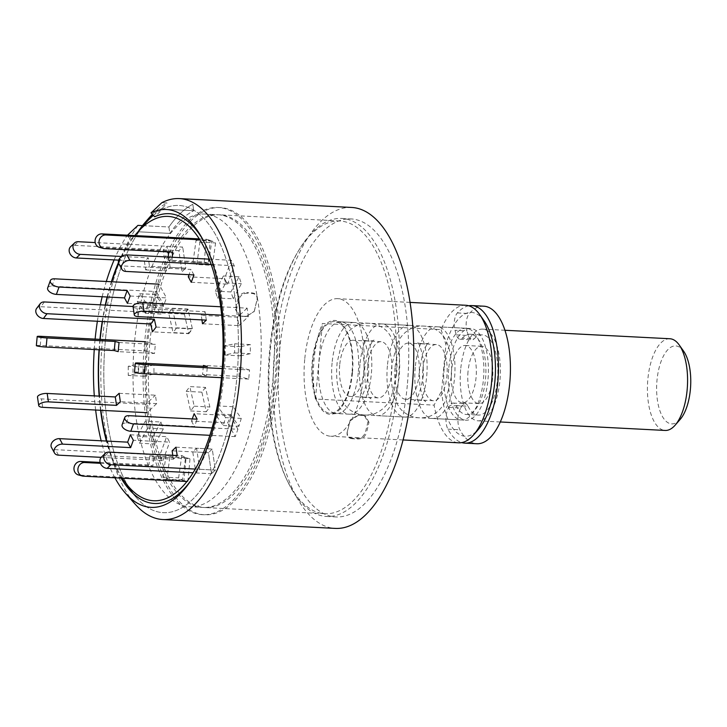 <?xml version="1.0" encoding="UTF-8"?>
<svg xmlns="http://www.w3.org/2000/svg" width="727" height="727" viewBox="0 0 727 727"><rect width="100%" height="100%" fill="white"/><g stroke="black" fill="none" stroke-linecap="round" stroke-linejoin="round"><path stroke-width="0.55" stroke-dasharray="3.63 2.73" d="M127.498 235.212L127.143 235.539L130.751 239.474L138.893 231.804A153.797 66.939 -87.1 0 0 105.315 341.19A153.797 66.939 -87.1 0 0 128.225 486.227M137.948 225.379A160.685 69.937 -87.1 0 0 102.371 340.39A160.685 69.937 -87.1 0 0 135.258 504.284M114.893 477.793A149.126 64.903 92.9 0 1 101.171 440.789M95.646 410.037A149.126 64.903 92.9 0 1 94.292 395.87M94.256 349.533A149.126 64.903 92.9 0 1 95.119 339.127M97.373 321.252A149.126 64.903 92.9 0 1 100.353 304.831M102.171 296.743A149.126 64.903 92.9 0 1 106.315 281.476M114.112 259.912A149.126 64.903 92.9 0 1 127.143 235.539M203.278 240.355A145.082 63.149 92.9 0 1 204.214 242.027A145.082 63.149 92.9 0 1 192.037 478.884A145.082 63.149 92.9 0 1 190.928 480.447M121.064 478.112A145.082 63.149 92.9 0 1 106.378 441.053M100.59 410.292A145.082 63.149 92.9 0 1 99.172 396.115M99.063 349.778A145.082 63.149 92.9 0 1 99.935 339.373M102.234 321.498A145.082 63.149 92.9 0 1 105.279 305.086M107.142 296.998A145.082 63.149 92.9 0 1 111.404 281.74M118.437 262.583A145.082 63.149 92.9 0 1 130.751 239.474M142.492 225.615L168.909 226.978A160.685 69.937 92.9 0 1 192.819 204.287L193.755 210.712L162.793 209.122A153.797 66.939 92.9 0 1 179.024 205.477A153.797 66.939 92.9 0 1 236.938 376.95A153.797 66.939 92.9 0 1 163.23 512.662A153.797 66.939 92.9 0 1 133.114 493.533A153.797 66.939 -87.1 0 0 136.794 498.059A153.797 66.939 -87.1 0 0 163.23 512.662A153.797 66.939 -87.1 0 0 237.974 362.509A153.797 66.939 -87.1 0 0 179.024 205.477A153.797 66.939 -87.1 0 0 162.793 209.122L154.651 216.782M152.361 214.274A160.685 69.937 92.9 0 1 167.019 202.96L161.857 202.697M351.714 207.459A160.685 69.937 -87.1 0 0 274.706 349.251A160.685 69.937 -87.1 0 0 335.211 528.402M407.311 385.274A149.208 64.939 92.9 0 1 335.801 516.942A149.208 64.939 92.9 0 1 278.614 364.6A149.208 64.939 92.9 0 1 351.123 218.927A149.208 64.939 92.9 0 1 407.311 385.274M138.757 230.913L138.893 231.804L169.854 233.403A153.797 66.939 92.9 0 1 193.755 210.712A153.797 66.939 -87.1 0 0 169.854 233.403L168.909 226.978L143.11 225.652A160.685 69.937 92.9 0 1 149.753 217.128M398.023 384.801A149.208 64.939 92.9 0 1 326.514 516.461A149.208 64.939 92.9 0 1 269.326 364.118A149.208 64.939 92.9 0 1 341.835 218.445A149.208 64.939 92.9 0 1 398.023 384.801M144.537 343.208A153.797 66.939 -87.1 0 0 202.442 514.68A153.797 66.939 -87.1 0 0 277.187 364.527A153.797 66.939 -87.1 0 0 218.236 207.495A153.797 66.939 -87.1 0 0 144.537 343.208M304.713 359.447A68.865 29.971 -87.1 0 0 330.64 436.227A68.865 29.971 -87.1 0 0 364.109 368.989A68.865 29.971 -87.1 0 0 337.71 298.679A68.865 29.971 -87.1 0 0 304.713 359.447M223.834 215.683A146.554 63.785 92.9 0 1 273.616 371.252A146.554 63.785 92.9 0 1 202.815 507.446A146.554 63.785 92.9 0 1 147.636 344.053A146.554 63.785 92.9 0 1 217.873 214.729A146.554 63.785 92.9 0 1 223.834 215.683M465.671 305.258A68.865 29.971 -87.1 0 0 441.089 329.595L322.415 323.497A68.865 29.971 -87.1 0 0 314 359.929A68.865 29.971 -87.1 0 0 315.409 399.032L434.083 405.13A68.865 29.971 -87.1 0 0 458.601 442.807M441.089 329.595L445.933 344.462L441.616 390.908L434.083 405.13M315.409 399.032L322.415 323.497M441.616 390.908A61.977 26.972 -87.1 0 0 478.566 429.203M484.137 320.843A61.977 26.972 -87.1 0 0 445.933 344.462M448.686 369.016A45.91 19.983 -87.1 0 0 465.971 420.206A45.91 19.983 -87.1 0 0 488.28 375.377A45.91 19.983 -87.1 0 0 470.687 328.504A45.91 19.983 -87.1 0 0 448.686 369.016M352.459 372.824A46.982 20.447 92.9 0 1 333.102 413.89A46.982 20.447 92.9 0 1 311.874 367.708A46.982 20.447 92.9 0 1 336.683 320.743A46.982 20.447 92.9 0 1 337.873 321.152A46.982 20.447 92.9 0 1 352.459 372.824M269.644 350.323A146.554 63.785 -87.1 0 0 324.833 513.716A146.554 63.785 -87.1 0 0 396.061 370.634A146.554 63.785 -87.1 0 0 339.882 220.999A146.554 63.785 -87.1 0 0 269.644 350.323M352.731 438.208C348.742 437.881 346.933 435.782 347.297 431.929A146.554 63.785 92.9 0 0 349.96 420.933L350.278 419.924L358.347 415.017L364.472 415.708L367.926 421.851A146.554 63.785 -87.1 0 1 365.263 432.847C363.564 436.627 360.656 438.481 356.548 438.399L352.731 438.208L352.54 438.735L357.548 438.999C361.646 439.081 364.554 437.236 366.272 433.446L365.263 432.847M247.825 293.217C243.727 293.126 240.819 294.98 239.11 298.77A146.554 63.785 92.9 0 0 236.448 309.766L239.901 315.918L246.026 316.599L254.096 311.692L254.414 310.693A146.554 63.785 -87.1 0 1 257.076 299.688C257.449 295.844 255.64 293.753 251.642 293.417L246.817 292.618L251.824 292.881C255.813 293.208 257.631 295.298 257.267 299.16L257.076 299.688M347.297 431.929L347.106 432.456C346.734 436.309 348.542 438.399 352.54 438.735M356.548 438.399L357.548 438.999M367.926 421.851L368.971 422.269A147.699 64.285 92.9 0 1 366.272 433.446M368.971 422.269L365.517 416.117L362.164 415.217M358.347 415.017L363.209 415.626M358.202 415.371L349.96 420.933M347.106 432.456A147.699 64.285 -87.1 0 0 349.814 421.287M239.11 298.77L238.102 298.17C239.801 294.399 242.709 292.545 246.817 292.618M251.642 293.417L251.824 292.881M254.414 310.693L254.559 310.329A147.699 64.285 92.9 0 1 257.267 299.16M254.559 310.329L254.241 311.338L246.026 316.599M242.209 316.399L246.171 316.245M241.164 315.991L238.856 315.5L235.394 309.348L236.448 309.766M238.102 298.17A147.699 64.285 -87.1 0 0 235.394 309.348M468.751 305.794A68.865 29.971 -87.1 0 0 457.374 312.946A11.478 4.998 -87.1 0 0 454.975 330.285L456.374 334.883A11.478 4.998 -87.1 0 0 460 339.236A11.478 4.998 -87.1 0 0 462.308 338.128A40.167 17.484 92.9 0 1 470.396 334.238A40.167 17.484 92.9 0 1 485.79 375.25A40.167 17.484 92.9 0 1 466.271 414.472A40.167 17.484 92.9 0 1 456.047 405.611A11.478 4.998 -87.1 0 0 453.13 403.076A11.478 4.998 -87.1 0 0 449.813 405.539L448.723 407.393A13.777 5.998 -87.1 0 0 447.905 429.139A68.865 29.971 -87.1 0 0 461.718 442.598M483.837 306.194A68.865 29.971 -87.1 0 0 469.342 313.555A11.478 4.998 -87.1 0 0 466.943 330.903L454.975 330.285M448.723 407.393L460.691 408.011A13.777 5.998 -87.1 0 0 459.873 429.757A68.865 29.971 -87.1 0 0 476.767 443.743M460.691 408.011L461.79 406.157L449.813 405.539M456.047 405.611L468.024 406.22A11.478 4.998 -87.1 0 0 465.098 403.694A11.478 4.998 -87.1 0 0 461.79 406.157M468.024 406.22A40.167 17.484 -87.1 0 0 478.239 415.09A40.167 17.484 -87.1 0 0 497.759 375.868A40.167 17.484 -87.1 0 0 482.364 334.856A40.167 17.484 -87.1 0 0 474.277 338.746L462.308 338.128M456.374 334.883L468.342 335.501A11.478 4.998 -87.1 0 0 471.968 339.854A11.478 4.998 -87.1 0 0 474.277 338.746M468.342 335.501L466.943 330.903M188.793 333.702L192.41 328.931L188.029 309.338L184.413 314.109L188.793 333.702L152.488 331.83M156.105 327.059L192.41 328.931M184.413 314.109L40.785 306.721A6.888 5.225 37.2 0 0 36.614 308.439M188.029 309.338L133.05 306.512M170.118 267.327L167.037 246.271L163.211 249.897L166.301 270.953L170.118 267.327L185.785 268.136L181.959 271.762L185.785 268.136L182.704 247.071L185.785 268.136L149.48 266.264L148.253 257.84L144.428 261.475L145.654 269.899L149.48 266.264M145.654 269.899L166.301 270.953M167.037 246.271L182.704 247.071L178.878 250.706L182.704 247.071L95.21 242.573M121.673 256.477L148.253 257.84M163.211 249.897L178.878 250.706L181.959 271.762L178.878 250.706L74.472 245.335A6.888 5.634 46.5 0 0 70.655 246.662M118.683 260.148L144.428 261.475M122.327 478.175A142.319 61.94 92.9 0 1 106.887 441.08M100.899 410.31A142.319 61.94 92.9 0 1 99.445 396.133M99.281 349.796A142.319 61.94 92.9 0 1 100.162 339.391M102.48 321.516A142.319 61.94 92.9 0 1 105.569 305.104M107.469 297.016A142.319 61.94 92.9 0 1 111.822 281.758M118.692 263.419A142.319 61.94 92.9 0 1 134.804 235.584M145.727 222.953A153.797 66.939 -87.1 0 0 138.893 231.804L169.854 233.403L168.909 226.978A160.685 69.937 -87.1 0 1 192.819 204.287L193.755 210.712L162.793 209.122A153.797 66.939 -87.1 0 0 153.388 215.392M162.793 209.122L162.639 208.049A154.942 67.438 -87.1 0 0 152.779 214.729M143.11 225.652L138.739 230.741M162.639 208.049L167.019 202.96M131.896 491.861A153.797 66.939 92.9 0 1 105.315 341.19A153.797 66.939 92.9 0 1 138.893 231.804M146.6 343.317A153.797 66.939 -87.1 0 0 204.505 514.78A153.797 66.939 -87.1 0 0 279.25 364.627A153.797 66.939 -87.1 0 0 220.308 207.595A153.797 66.939 -87.1 0 0 146.6 343.317M149.698 344.153A146.554 63.785 -87.1 0 0 204.878 507.546A146.554 63.785 -87.1 0 0 276.106 364.463A146.554 63.785 -87.1 0 0 219.936 214.828A146.554 63.785 -87.1 0 0 149.698 344.153M134.404 343.371A146.554 63.785 -87.1 0 0 189.583 506.764A146.554 63.785 -87.1 0 0 260.811 363.682A146.554 63.785 -87.1 0 0 204.641 214.047A146.554 63.785 -87.1 0 0 134.404 343.371M153.96 364.972L143.91 367.09L143.901 376.222L153.951 374.096L153.96 364.972L138.294 364.163L128.243 366.29L143.91 367.09M160.958 421.996L152.815 437.136L155.169 444.024L163.311 428.885L160.958 421.996L145.291 421.187L137.149 436.327L139.502 443.216L147.645 428.076L145.291 421.187M181.768 455.502L178.633 477.866L182.459 479.884L185.585 457.51L181.768 455.502L166.101 454.693L162.975 477.066L166.792 479.075L169.918 456.701L166.101 454.693M192.773 451.876L208.44 452.676L211.521 473.731L215.346 470.105L212.257 449.05L208.44 452.676L212.257 449.05L196.599 448.241L192.773 451.876L195.854 472.932L199.68 469.297L196.599 448.241M230.777 414.608L238.892 426.313L241.264 418.425L233.149 406.72L230.777 414.608L215.119 413.808L223.234 425.504L225.597 417.616L217.482 405.92L215.119 413.808M240.264 355.839L250.315 353.713L250.324 344.58L240.273 346.706L240.264 355.839L224.598 355.04L234.648 352.913L234.657 343.78L224.607 345.907L224.598 355.04M233.267 298.815L241.409 283.675L239.056 276.787L230.913 291.927L233.267 298.815L217.6 298.006L225.743 282.867L223.389 275.978L215.247 291.118L217.6 298.006M212.457 265.31L215.583 242.945L211.766 240.928L208.64 263.301L212.457 265.31L196.79 264.51L199.925 242.136L196.099 240.119L192.973 262.492L196.79 264.51M163.439 306.194L155.324 294.499L152.961 302.387L161.076 314.082L163.439 306.194L147.781 305.395L139.666 293.69L137.294 301.578L145.409 313.282L147.781 305.395M205.496 387.4L201.879 392.171L206.259 411.764L209.876 406.993L205.496 387.4L189.829 386.6L186.212 391.362L190.592 410.955L194.209 406.184L189.829 386.6M188.729 333.402L192.346 328.64L187.966 309.048L184.349 313.819L188.729 333.402L173.062 332.602L176.679 327.832L172.299 308.239L168.682 313.01L173.062 332.602M168.682 313.01L184.349 313.819M172.299 308.239L187.966 309.048M192.346 328.64L176.679 327.832M194.209 406.184L209.876 406.993M190.592 410.955L206.259 411.764M201.879 392.171L186.212 391.362M152.961 302.387L137.294 301.578M161.076 314.082L145.409 313.282M139.666 293.69L155.324 294.499M211.766 240.928L196.099 240.119M208.64 263.301L192.973 262.492M199.925 242.136L215.583 242.945M239.056 276.787L223.389 275.978M230.913 291.927L215.247 291.118M225.743 282.867L241.409 283.675M250.324 344.58L234.657 343.78M240.273 346.706L224.607 345.907M234.648 352.913L250.315 353.713M241.264 418.425L225.597 417.616M233.149 406.72L217.482 405.92M223.234 425.504L238.892 426.313M195.854 472.932L211.521 473.731L215.346 470.105L199.68 469.297M182.459 479.884L166.792 479.075M185.585 457.51L169.918 456.701M162.975 477.066L178.633 477.866M155.169 444.024L139.502 443.216M163.311 428.885L147.645 428.076M137.149 436.327L152.815 437.136M153.951 374.096L138.284 373.296L138.294 364.163M128.243 366.29L128.234 375.423L138.284 373.296M143.901 376.222L128.234 375.423M130.151 296.016L166.456 297.879L163.757 305.24L127.452 303.368M47.664 287.91A6.888 3.59 20.1 0 1 51.899 286.174L156.314 291.545L159.004 284.184L166.456 297.879M156.314 291.545L163.757 305.24M119.037 342.517L155.342 344.389L154.497 353.495L118.192 351.632M36.35 345.625A6.888 0.582 5.3 0 1 40.258 345.461L144.673 350.832L145.518 341.717L155.342 344.389M144.673 350.832L154.497 353.495M119.11 393.316L155.414 395.188L156.65 403.603L120.346 401.74M156.65 403.603L147.09 412.682L145.854 404.257L155.414 395.188M145.854 404.257L41.439 398.887A6.888 2.581 -8.3 0 1 37.495 397.16M130.36 434.791L166.665 436.663L169.645 442.143L133.341 440.271M101.153 457.356L162.903 460.527L159.922 455.047L166.665 436.663M159.922 455.047L55.516 449.677A6.888 5.053 -28.5 0 1 51.481 447.45M162.903 460.527L169.645 442.143M186.076 457.701L190.001 458.773L153.697 456.901L149.771 455.838L186.076 457.701L183.958 480.483L79.543 475.113A6.888 6.17 -74.8 0 1 78.371 474.922M100.135 462.436L148.926 464.944L152.852 466.016L153.697 456.901M149.771 455.838L148.926 464.944M186.812 481.492L183.958 480.483M100.417 463.317L152.852 466.016M187.884 481.547L190.001 458.773M172.135 450.813L208.44 452.676L211.521 473.731L192.955 472.777M175.961 447.178L212.257 449.05L215.346 470.105L195.2 469.069M101.444 457.056A6.888 5.634 -133.5 0 1 105.261 455.729L173.362 459.237L177.188 455.602M172.799 455.375L173.362 459.237M192.246 418.934L191.465 421.06L227.769 422.923L230.459 415.571L194.164 413.699M212.03 427.939L237.911 429.266L235.212 436.627L227.769 422.923M235.212 436.627L209.794 435.319M122.1 424.777A6.888 3.59 -159.9 0 1 126.334 423.032L194.445 426.54L197.135 419.179M191.465 421.06L194.445 426.54M237.911 429.266L230.459 415.571M203.342 366.308L202.579 374.55L238.883 376.422L239.728 367.308L203.424 365.445M222.244 368.58L249.552 369.979L248.707 379.094L238.883 376.422M248.707 379.094L221.453 377.686M134.486 372.288A6.888 0.582 -174.7 0 1 138.403 372.115L206.504 375.623L207.349 366.508M202.579 374.55L206.504 375.623M249.552 369.979L239.728 367.308M202.506 323.76L238.81 325.623L237.575 317.199L201.27 315.336L201.942 319.898M220.717 306.767L247.135 308.13L248.37 316.545L238.81 325.623M248.37 316.545L221.671 315.173M133.041 306.476A6.888 2.581 171.7 0 0 136.985 308.203L205.096 311.701L201.27 315.336M206.332 320.125L205.096 311.701M247.135 308.13L237.575 317.199M191.256 282.285L227.56 284.148L224.579 278.668L188.275 276.805M209.285 259.148L231.322 260.284L234.303 265.764L227.56 284.148M234.303 265.764L211.257 264.573M118.837 263.719A6.888 5.053 151.5 0 0 122.863 265.946L190.974 269.444L189.056 274.679M193.955 274.924L190.974 269.444M231.322 260.284L224.579 278.668M208.149 263.101L204.223 262.038L167.919 260.166L171.845 261.238L208.149 263.101L210.267 240.328L199.852 239.792M171.845 261.238L172.217 257.24M199.289 238.901L206.332 239.265L210.267 240.328M99.481 247.371A6.888 6.17 105.2 0 0 100.653 247.562L168.764 251.06L168.682 251.924M172.69 252.124L168.764 251.06M206.332 239.265L204.223 262.038M168.21 257.031L167.919 260.166M352.004 372.697A45.91 19.983 92.9 0 1 330.003 413.209A45.91 19.983 92.9 0 1 312.71 362.028A45.91 19.983 92.9 0 1 334.711 321.516A45.91 19.983 92.9 0 1 352.004 372.697M332.075 363.018A45.91 19.983 -87.1 0 0 349.36 414.208A45.91 19.983 -87.1 0 0 371.67 369.38A45.91 19.983 -87.1 0 0 354.076 322.506A45.91 19.983 -87.1 0 0 332.075 363.018M339.691 365.09A28.117 12.241 -87.1 0 0 350.278 396.442A28.117 12.241 -87.1 0 0 363.945 368.989A28.117 12.241 -87.1 0 0 353.168 340.272A28.117 12.241 -87.1 0 0 339.691 365.09M367.553 366.517A28.117 12.241 -87.1 0 0 378.14 397.869A28.117 12.241 -87.1 0 0 391.808 370.416A28.117 12.241 -87.1 0 0 381.03 341.708A28.117 12.241 -87.1 0 0 367.553 366.517M359.938 364.454A45.91 19.983 -87.1 0 0 377.222 415.635A45.91 19.983 -87.1 0 0 399.541 370.815A45.91 19.983 -87.1 0 0 381.939 323.942A45.91 19.983 -87.1 0 0 359.938 364.454M387.391 365.863A45.91 19.983 -87.1 0 0 404.675 417.053A45.91 19.983 -87.1 0 0 426.985 372.224A45.91 19.983 -87.1 0 0 409.392 325.351A45.91 19.983 -87.1 0 0 387.391 365.863M394.997 367.935A28.117 12.241 -87.1 0 0 405.584 399.287A28.117 12.241 -87.1 0 0 419.252 371.833A28.117 12.241 -87.1 0 0 408.474 343.117A28.117 12.241 -87.1 0 0 394.997 367.935M422.86 369.361A28.117 12.241 -87.1 0 0 433.446 400.713A28.117 12.241 -87.1 0 0 447.114 373.26A28.117 12.241 -87.1 0 0 436.336 344.553A28.117 12.241 -87.1 0 0 422.86 369.361M415.253 367.299A45.91 19.983 -87.1 0 0 432.538 418.479A45.91 19.983 -87.1 0 0 454.848 373.66A45.91 19.983 -87.1 0 0 437.254 326.786A45.91 19.983 -87.1 0 0 415.253 367.299M444.142 368.78A45.91 19.983 -87.1 0 0 461.427 419.97A45.91 19.983 -87.1 0 0 483.746 375.15A45.91 19.983 -87.1 0 0 466.143 328.268A45.91 19.983 -87.1 0 0 444.142 368.78M451.512 370.788A28.689 12.486 -87.1 0 0 462.317 402.776A28.689 12.486 -87.1 0 0 476.258 374.759A28.689 12.486 -87.1 0 0 465.262 345.461A28.689 12.486 -87.1 0 0 451.512 370.788M468.024 371.633A28.689 12.486 -87.1 0 0 478.829 403.621A28.689 12.486 -87.1 0 0 492.77 375.614A28.689 12.486 -87.1 0 0 481.774 346.316A28.689 12.486 -87.1 0 0 468.024 371.633M460.654 369.634A45.91 19.983 -87.1 0 0 477.939 420.815A45.91 19.983 -87.1 0 0 500.258 375.995A45.91 19.983 -87.1 0 0 482.655 329.122A45.91 19.983 -87.1 0 0 460.654 369.634M669.858 338.746A45.91 19.983 -87.1 0 0 647.857 379.258A45.91 19.983 -87.1 0 0 665.141 430.448M680.136 419.452A39.022 16.985 92.9 0 1 662.715 417.025A39.022 16.985 92.9 0 1 656.99 380.375A39.022 16.985 92.9 0 1 683.644 351.223M358.238 373.015A45.91 19.983 92.9 0 1 336.237 413.527A45.91 19.983 92.9 0 1 318.953 362.346A45.91 19.983 92.9 0 1 340.954 321.834A45.91 19.983 92.9 0 1 358.238 373.015M457.374 312.946L469.342 313.555M447.905 429.139L459.873 429.757M44.402 301.95L40.785 306.721M74.472 245.335L78.289 241.709M51.899 286.174L54.598 278.814M40.258 345.461L41.103 336.347M42.675 407.311L41.439 398.887M58.487 455.157L55.516 449.677M83.478 476.176L79.543 475.113M105.261 455.729L109.077 452.103M126.334 423.032L129.033 415.68M138.403 372.115L139.248 363.009M138.221 316.627L136.985 308.203M125.844 271.425L122.863 265.946M104.588 248.625L100.653 247.562M204.214 242.027L202.351 238.62M192.037 478.884L189.829 482.083M129.406 489.707L136.794 498.059M326.514 516.461L335.801 516.942M341.835 218.445L351.123 218.927M218.236 207.495L220.308 207.595M202.442 514.68L204.505 514.78M410.101 302.405L337.71 298.679M403.031 439.953L330.64 436.227M333.102 413.89L336.237 413.527L465.971 420.206M470.687 328.504L340.954 321.834L337.873 321.152M339.882 220.999L217.873 214.729M324.833 513.716L202.815 507.446M365.517 416.117L364.472 415.708M238.856 315.5L239.901 315.909M453.13 403.076L465.098 403.694M466.271 414.472L478.239 415.09M470.396 334.238L482.364 334.856M460 339.236L471.968 339.854M451.258 377.195L446.396 398.287C443.561 406.538 438.199 412.463 430.311 416.08C424.804 418.125 419.07 418.37 413.1 416.835C405.657 414.399 400.532 410.346 397.733 404.685C392.925 395.597 390.817 384.31 391.408 370.825L391.835 365.29L396.469 345.843C399.287 337.528 404.63 331.539 412.473 327.877C418.225 325.705 424.195 325.487 430.402 327.205C437.89 329.849 442.979 334.12 445.669 340.009C450.667 350.196 452.53 362.591 451.258 377.195M423.368 375.296C420.869 390.344 417.852 398.932 414.317 401.05C414.145 399.532 425.949 400.132 425.622 401.631C423.723 400.577 421.787 395.079 419.824 385.128L419.397 371.07L422.423 354.167C425.222 347.07 427.294 343.298 428.648 342.844C428.812 344.362 417.007 343.753 417.334 342.263C419.206 343.289 421.133 348.715 423.105 358.538L423.368 375.296M396.569 374.387L391.699 395.47C388.863 403.721 383.502 409.655 375.614 413.263C370.107 415.308 364.372 415.562 358.411 414.017C350.959 411.582 345.834 407.529 343.035 401.877C338.237 392.78 336.128 381.493 336.719 368.016L337.146 362.482L341.772 343.035C344.598 334.72 349.932 328.731 357.784 325.06C363.527 322.897 369.507 322.67 375.705 324.396C383.193 327.041 388.282 331.303 390.981 337.201C395.97 347.379 397.833 359.774 396.569 374.387M368.68 372.488C366.172 387.536 363.155 396.115 359.62 398.232C359.447 396.715 371.252 397.324 370.924 398.814C369.025 397.76 367.099 392.262 365.127 382.311L364.7 368.262L367.735 351.359C370.534 344.262 372.606 340.481 373.951 340.027C374.123 341.545 362.319 340.936 362.646 339.445C364.518 340.472 366.435 345.898 368.416 355.73L368.68 372.488M219.936 214.828L204.641 214.047M204.878 507.546L189.583 506.764M354.076 322.506L334.711 321.516M349.36 414.208L330.003 413.209M381.03 341.708L353.168 340.272M378.14 397.869L350.278 396.442M409.392 325.351L381.939 323.942M404.675 417.053L377.222 415.635M436.336 344.553L408.474 343.117M433.446 400.713L405.584 399.287M466.143 328.268L437.254 326.786M461.427 419.97L432.538 418.479M481.774 346.316L465.262 345.461M478.829 403.621L462.317 402.776M504.965 330.267L482.655 329.122M500.249 421.969L477.939 420.815"/><path stroke-width="1.09" d="M142.492 225.615L137.948 225.379L127.143 235.539M125.453 493.206L135.258 504.284A160.685 69.937 -87.1 0 0 162.875 519.541A160.685 69.937 -87.1 0 0 240.964 362.664A160.685 69.937 -87.1 0 0 179.378 198.598A160.685 69.937 -87.1 0 0 161.857 202.697L151.052 212.847A149.126 64.903 92.9 0 1 202.351 238.62A149.126 64.903 92.9 0 1 189.829 482.083A149.126 64.903 92.9 0 1 125.453 493.206A149.126 64.903 92.9 0 1 114.893 477.793M101.171 440.789A149.126 64.903 92.9 0 1 95.646 410.037M94.292 395.87A149.126 64.903 92.9 0 1 94.256 349.533M95.119 339.127A149.126 64.903 92.9 0 1 97.373 321.252M100.353 304.831A149.126 64.903 92.9 0 1 102.171 296.743M106.315 281.476A149.126 64.903 92.9 0 1 114.112 259.912M151.052 212.847L154.651 216.782A145.082 63.149 92.9 0 1 203.278 240.355M190.928 480.447A145.082 63.149 92.9 0 1 129.406 489.707A145.082 63.149 92.9 0 1 121.064 478.112M106.378 441.053A145.082 63.149 92.9 0 1 100.59 410.292M99.172 396.115A145.082 63.149 92.9 0 1 99.063 349.778M99.935 339.373A145.082 63.149 92.9 0 1 102.234 321.498M105.279 305.086A145.082 63.149 92.9 0 1 107.142 296.998M111.404 281.74A145.082 63.149 92.9 0 1 118.437 262.583M128.225 486.227A153.797 66.939 -87.1 0 0 133.114 493.533A153.797 66.939 92.9 0 1 131.896 491.861L124.508 481.419A142.319 61.94 92.9 0 1 122.327 478.175M162.875 519.541L335.211 528.402A160.685 69.937 -87.1 0 0 413.309 371.524A160.685 69.937 -87.1 0 0 351.714 207.459L179.378 198.598M403.031 439.953L458.601 442.807A68.865 29.971 -87.1 0 0 473.513 434.982A68.865 29.971 -87.1 0 0 492.07 375.577A68.865 29.971 -87.1 0 0 479.702 314.573A68.865 29.971 -87.1 0 0 465.671 305.258L410.101 302.405M473.513 434.982L478.566 429.203A61.977 26.972 -87.1 0 0 495.269 375.741A61.977 26.972 -87.1 0 0 484.137 320.843L479.702 314.573M461.718 442.598A68.865 29.971 -87.1 0 0 464.789 443.125A68.865 29.971 -87.1 0 0 498.259 375.895A68.865 29.971 -87.1 0 0 471.868 305.585A68.865 29.971 -87.1 0 0 468.751 305.794M464.789 443.125L476.767 443.743A68.865 29.971 -87.1 0 0 510.236 376.504A68.865 29.971 -87.1 0 0 483.837 306.194L471.868 305.585M152.488 331.83L156.105 327.059L154.351 319.226L150.743 323.997L152.488 331.83M133.05 306.512L44.402 301.95A6.888 5.225 37.2 0 0 40.23 303.668L36.614 308.439A6.888 5.225 37.2 0 0 36.986 314.7A6.888 5.225 37.2 0 0 43.42 318.471L150.743 323.997M40.23 303.668A6.888 5.225 37.2 0 0 40.603 309.938A6.888 5.225 37.2 0 0 47.028 313.71L154.351 319.226M95.21 242.573L78.289 241.709A6.888 5.634 46.5 0 0 74.472 243.027A6.888 5.634 46.5 0 0 73.736 249.924A6.888 5.634 46.5 0 0 80.143 254.341L121.673 256.477M74.472 243.027L70.655 246.662A6.888 5.634 46.5 0 0 69.91 253.55A6.888 5.634 46.5 0 0 76.317 257.967L118.683 260.148M134.804 235.584A142.319 61.94 92.9 0 1 137.303 232.576A142.319 61.94 92.9 0 1 200.834 241.419A142.319 61.94 92.9 0 1 221.708 375.077A142.319 61.94 92.9 0 1 124.508 481.419M106.887 441.08A142.319 61.94 92.9 0 1 100.899 410.31M99.445 396.133A142.319 61.94 92.9 0 1 99.281 349.796M100.162 339.391A142.319 61.94 92.9 0 1 102.48 321.516M105.569 305.104A142.319 61.94 92.9 0 1 107.469 297.016M111.822 281.758A142.319 61.94 92.9 0 1 118.692 263.419M152.779 214.729A154.942 67.438 -87.1 0 0 145.536 221.935A154.942 67.438 -87.1 0 0 138.739 230.741L138.757 230.913M153.388 215.392A153.797 66.939 -87.1 0 0 145.727 222.953L137.303 232.576M145.536 221.935L149.753 217.128A160.685 69.937 92.9 0 1 152.361 214.274M127.452 303.368L130.151 296.016L127.17 290.536L124.481 297.897L127.452 303.368M159.004 284.184L54.598 278.814A6.888 3.59 20.1 0 0 50.363 280.558A6.888 3.59 20.1 0 0 52.553 284.684A6.888 3.59 20.1 0 0 59.06 287.038L127.17 290.536M50.363 280.558L47.664 287.91A6.888 3.59 20.1 0 0 49.863 292.036A6.888 3.59 20.1 0 0 56.37 294.39L124.481 297.897M118.192 351.632L119.037 342.517L115.111 341.454L114.266 350.559L118.192 351.632M145.518 341.717L41.103 336.347A6.888 0.582 5.3 0 0 37.195 336.51A6.888 0.582 5.3 0 0 47.001 337.955L115.111 341.454M37.195 336.51L36.35 345.625A6.888 0.582 5.3 0 0 46.155 347.061L114.266 350.559M120.346 401.74L119.11 393.316L115.284 396.951L116.52 405.366L120.346 401.74M147.09 412.682L42.675 407.311A6.888 2.581 -8.3 0 1 38.731 405.584L37.495 397.16A6.888 2.581 -8.3 0 1 47.182 393.443L115.284 396.951M38.731 405.584A6.888 2.581 -8.3 0 1 48.409 401.867L116.52 405.366M133.341 440.271L130.36 434.791L127.661 442.152L130.642 447.632L133.341 440.271M101.153 457.356L58.487 455.157A6.888 5.053 -28.5 0 1 54.461 452.93L51.481 447.45A6.888 5.053 -28.5 0 1 52.78 441.534A6.888 5.053 -28.5 0 1 59.559 438.645L127.661 442.152M54.461 452.93A6.888 5.053 -28.5 0 1 55.761 447.014A6.888 5.053 -28.5 0 1 62.54 444.124L130.642 447.632M186.812 481.492L83.478 476.176A6.888 6.17 -74.8 0 1 82.305 475.994L78.371 474.922A6.888 6.17 -74.8 0 1 74.081 467.307A6.888 6.17 -74.8 0 1 80.815 461.445L100.135 462.436M82.305 475.994A6.888 6.17 -74.8 0 1 78.007 468.37A6.888 6.17 -74.8 0 1 84.741 462.508L100.417 463.317M195.2 469.069L110.931 464.735A6.888 5.634 -133.5 0 1 104.524 460.318A6.888 5.634 -133.5 0 1 105.261 453.421A6.888 5.634 -133.5 0 1 109.077 452.103L177.188 455.602L175.961 447.178L172.135 450.813L172.799 455.375M192.955 472.777L107.105 468.361A6.888 5.634 -133.5 0 1 100.699 463.944A6.888 5.634 -133.5 0 1 101.444 457.056L105.261 453.421M212.03 427.939L133.504 423.896A6.888 3.59 -159.9 0 1 126.989 421.542A6.888 3.59 -159.9 0 1 124.799 417.416A6.888 3.59 -159.9 0 1 129.033 415.68L197.135 419.179L194.164 413.699L192.246 418.934M209.794 435.319L130.805 431.256A6.888 3.59 -159.9 0 1 124.299 428.903A6.888 3.59 -159.9 0 1 122.1 424.777L124.799 417.416M222.244 368.58L145.136 364.609A6.888 0.582 -174.7 0 1 135.331 363.173A6.888 0.582 -174.7 0 1 139.248 363.009L207.349 366.508L203.424 365.445L203.342 366.308M221.453 377.686L144.291 373.723A6.888 0.582 -174.7 0 1 134.486 372.288L135.331 363.173M201.942 319.898L202.506 323.76L206.332 320.125L138.221 316.627A6.888 2.581 171.7 0 1 134.277 314.9A6.888 2.581 171.7 0 1 143.955 311.183L221.671 315.173M220.717 306.767L142.728 302.759A6.888 2.581 171.7 0 0 133.041 306.476L134.277 314.9M189.056 274.679L188.275 276.805L191.256 282.285L193.955 274.924L125.844 271.425A6.888 5.053 151.5 0 1 121.818 269.199A6.888 5.053 151.5 0 1 123.117 263.283A6.888 5.053 151.5 0 1 129.888 260.393L211.257 264.573M209.285 259.148L126.907 254.913A6.888 5.053 151.5 0 0 120.137 257.803A6.888 5.053 151.5 0 0 118.837 263.719L121.818 269.199M199.852 239.792L105.851 234.957A6.888 6.17 105.2 0 0 99.117 240.819A6.888 6.17 105.2 0 0 103.416 248.434A6.888 6.17 105.2 0 0 104.588 248.625L172.69 252.124L172.217 257.24M199.289 238.901L101.925 233.894A6.888 6.17 105.2 0 0 95.182 239.756A6.888 6.17 105.2 0 0 99.481 247.371L103.416 248.434M168.682 251.924L168.21 257.031M500.249 421.969L665.141 430.448A45.91 19.983 -87.1 0 0 675.083 425.231A45.91 19.983 -87.1 0 0 687.451 385.619A45.91 19.983 -87.1 0 0 679.209 344.962A45.91 19.983 -87.1 0 0 669.858 338.746L504.965 330.267M679.209 344.962L683.644 351.223A39.022 16.985 92.9 0 1 690.65 385.792A39.022 16.985 92.9 0 1 680.136 419.452L675.083 425.231M47.028 313.71L43.42 318.471M80.143 254.341L76.317 257.967M59.06 287.038L56.37 294.39M47.001 337.955L46.155 347.061M47.182 393.443L48.409 401.867M59.559 438.645L62.54 444.124M80.815 461.445L84.741 462.508M110.931 464.735L107.105 468.361M133.504 423.896L130.805 431.256M145.136 364.609L144.291 373.723M142.728 302.759L143.955 311.183M126.907 254.913L129.888 260.393M101.925 233.894L105.851 234.957"/></g></svg>
